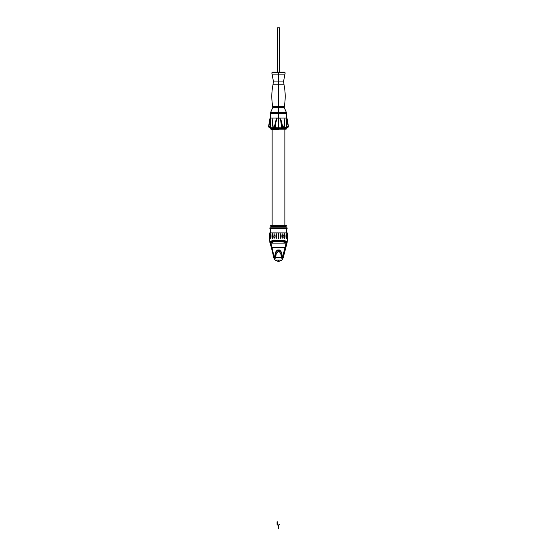 <?xml version="1.0" encoding="UTF-8"?>
<svg xmlns="http://www.w3.org/2000/svg" width="557" height="557" viewBox="0 0 557 557"><rect width="100%" height="100%" fill="white"/><g stroke="black" fill="none" stroke-linecap="round" stroke-linejoin="round"><path stroke-width="0.84" d="M272.129 129.496L272.129 225.571L272.129 129.496M282.343 127.462L282.524 126.724L281.807 127.908L286.639 127.901L286.688 125.255L286.744 127.908L288.178 126.383M274.733 127.588L278.5 127.915L278.5 128.542L270.855 128.542L286.145 129.182L270.855 129.182L286.145 129.182L270.855 129.182L278.5 129.182L278.5 128.542L270.855 128.542L270.215 127.908L278.5 127.762L278.5 118.028L277.268 118.028L276.968 118.571L275.799 122.77L275.346 127.748L275.562 124.552M284.871 225.571L284.871 129.496L284.871 225.571M270.249 227.193A0.668 0.668 0 0 0 270.855 226.525L286.145 226.525A0.668 0.668 0 0 0 286.751 227.193A0.668 0.668 0 0 1 286.465 225.954L270.535 225.954A0.668 0.668 0 0 1 270.249 227.193M287.315 238.528L287.315 238.528A9.56 9.56 0 0 0 287.301 233.578A9.56 9.56 0 0 1 287.315 238.528A84.121 84.121 0 0 1 287.113 242.525L286.987 241.891L287.113 242.525A84.121 84.121 0 0 0 287.315 238.528L287.301 233.578A84.121 84.121 0 0 0 287.273 232.896L269.727 232.896A84.121 84.121 0 0 0 269.699 233.578L269.685 238.528A84.121 84.121 0 0 0 269.887 242.525L270.173 241.71L271.433 241.049L276.251 240.206L282.162 240.332L286.312 241.362L286.987 241.891L286.688 242.56L284.376 241.362L280.658 240.777L276.035 240.798L271.691 241.668L270.479 242.372L270.194 243.284L271.739 247.593L270.939 243.137C271.907 240.826 285.087 240.826 286.054 243.131L286.291 243.012C285.275 240.666 271.719 240.666 270.709 243.012L273.564 241.863L277.149 241.383L284.369 242.128L286.054 243.131L270.946 243.131L286.054 243.131L285.261 247.593L286.298 243.019L283.13 255.955L284.752 248.54L282.859 255.802L282.225 256.958L281.891 256.596M270.827 238.389L270.869 238.528A9.56 8.278 -90 0 1 270.883 233.578L270.869 238.528L270.883 233.578A9.56 8.278 90 0 0 270.869 238.528L271.022 235.43M274.121 233.613L274.079 238.514L274.1 233.578A9.56 4.776 90 0 0 274.093 238.528L274.1 233.578A9.56 4.776 -90 0 0 274.093 238.528L274.079 233.613M278.284 237.728L278.159 236.683L278.5 238.528L278.841 236.683L278.5 233.578L278.5 238.528L278.222 237.31L278.486 233.592L278.862 236.057L278.57 238.389L278.319 237.93L278.437 233.724M282.886 238.5L282.9 233.578A9.56 4.776 90 0 1 282.907 238.528L282.956 233.724L283.158 237.31L282.907 238.528L282.622 236.704L282.879 233.613L282.726 237.735M286.173 233.87L286.152 238.493L286.006 234.803M287.015 238.514L287.001 233.592A9.56 9.232 90 0 1 287.015 238.528L286.987 233.648L287.008 238.514M284.69 238.389L284.718 233.578A9.56 6.761 90 0 1 284.731 238.528L284.731 238.528A9.56 6.761 -90 0 0 284.718 233.578L284.655 233.877M284.933 234.81L284.864 237.93L284.731 233.592M280.784 238.528L280.519 234.803L280.791 233.592L281.139 236.05L280.784 238.528L281.139 236.05L280.777 233.578A9.56 2.472 90 0 1 280.784 238.528L280.742 233.648L280.784 238.528A9.56 2.472 -90 0 0 280.777 233.578L280.777 233.578M276.154 238.389L276.056 234.184L276.564 236.036L276.216 238.528L276.223 233.578A9.56 2.472 90 0 0 276.216 238.528A9.56 2.472 -90 0 1 276.223 233.578L276.202 233.613M272.011 236.683L272.269 238.528A9.56 6.761 -90 0 1 272.282 233.578A9.56 6.761 90 0 0 272.269 238.528L272.457 234.803L272.282 238.514L272.018 235.423M269.999 238.389L269.985 238.528A9.56 9.232 -90 0 1 270.006 233.578A9.56 9.232 90 0 0 269.985 238.528L269.985 238.514M275.882 236.683L276.161 233.724L275.861 236.057M280.993 237.721L281.055 237.31M281.048 234.803L280.958 237.923M286.994 233.613L286.994 233.578A9.56 9.232 -90 0 1 287.015 238.528L287.001 233.585M284.662 238.236L284.543 234.81M282.949 258.573L282.865 258.768A11.948 11.948 0 0 1 281.793 260.119L278.5 260.119L278.5 261.574L278.5 260.119L281.793 260.119A11.948 11.948 0 0 0 282.865 258.768L281.953 258.545L281.348 257.466L275.652 257.466L275.047 258.545L274.135 258.768A11.948 11.948 0 0 0 275.207 260.119L278.5 260.119L275.207 260.119A11.948 11.948 0 0 1 274.135 258.768L274.051 258.573M286.082 238.236L285.978 236.683L286.194 238.236M285.978 235.514L286.006 237.31M287.315 234.184L287.321 238.236M286.131 238.528L286.131 238.528A9.56 8.278 -90 0 0 286.117 233.578L286.117 233.578A9.56 8.278 90 0 1 286.131 238.528M269.665 237.317L269.685 238.528A9.56 9.56 0 0 1 269.699 233.578A9.56 9.56 0 0 0 269.685 238.528L269.679 234.803M273.842 237.31L273.786 236.683M269.685 234.184L269.699 233.578A84.121 84.121 0 0 1 269.727 232.896L270.396 232.896L270.375 228.76L270.375 232.896L286.604 232.896L286.625 228.76L286.625 232.896L287.273 232.896A84.121 84.121 0 0 1 287.301 233.578L287.301 233.724M287.14 228.76L286.946 227.193L270.054 227.193L269.86 228.76L287.14 228.76L286.946 227.193L270.054 227.193L269.86 228.76L287.14 228.76M286.305 225.571L286.465 225.954L270.535 225.954L286.465 225.954A0.668 0.668 0 0 0 286.145 226.525L270.855 226.525A0.668 0.668 0 0 0 270.535 225.954L286.465 225.731L270.695 225.571L286.27 225.571M274.942 256.958L275.026 256.68A1.274 0.738 -170.5 0 1 275.074 256.54C274.476 257.898 274.044 257.947 273.766 256.7L271.461 247.566C270.514 245.052 270.131 243.381 270.312 242.56L271.739 247.593L270.312 242.56C271.336 240.151 285.65 240.144 286.688 242.56L286.298 243.019L286.688 242.56C286.869 243.381 286.486 245.045 285.539 247.566L286.987 241.891C285.943 239.607 271.036 239.614 270.013 241.891L270.312 242.56M281.981 256.756L283.109 256.011L282.225 256.958M285.567 247.35L286.368 243.144L283.583 241.717L278.5 241.202L273.417 241.717L270.709 243.012L272.018 247.6L284.982 247.6L272.018 247.6L273.87 255.955L275.005 255.851L274.162 255.851L274.775 256.958L273.891 256.011L274.754 257.028M281.995 255.851L282.838 255.851L281.995 255.851M274.322 234.796L274.378 235.409M271.022 236.683L271.029 236.057M270.946 237.93L270.994 237.31M269.672 237.93L269.685 238.5M278.5 238.528L278.479 233.613M278.159 235.43L278.159 236.683M282.907 238.528L282.907 238.528A9.56 4.776 -90 0 0 282.9 233.578L282.636 235.242M283.151 234.803L283.228 236.057M283.158 237.31L283.005 238.236M278.597 233.877L278.542 238.466L278.862 236.064M273.856 257.466A1.274 0.752 -11.9 0 1 273.64 257.153L274.135 258.768C274.538 259.165 275.047 258.733 275.652 257.466L275.715 256.77C275.416 254.472 276.272 252.683 278.284 251.409L276.293 253.365L275.652 257.466L281.348 257.466L280.846 253.7L279.426 251.722L278.284 251.409L277.866 249.982L275.687 252.056C275.123 253.414 274.9 254.848 275.033 256.352L275.715 256.77L275.088 256.171M273.988 258.295L273.933 257.926M278.904 250.525L278.618 251.388L279.134 249.982L277.866 249.982L278.618 251.388C280.714 252.634 281.598 254.431 281.285 256.777L281.348 257.466C281.953 258.733 282.462 259.172 282.865 258.768L283.36 257.153A1.274 0.752 -168.1 0 0 283.235 256.7A1.274 0.752 11.9 0 1 283.36 257.153A1.274 0.752 11.9 0 1 283.144 257.466L283.067 257.926M283.722 254.869L283.499 255.851M281.111 235.409L281.118 236.669M284.982 235.437L285.003 236.071M284.989 236.697L284.94 237.317M280.742 233.648L280.519 234.803M280.456 235.43L280.436 236.057M272.227 238.431L272.067 234.803M272.053 237.31L272.296 238.466M269.985 238.521L270.02 233.877M272.387 234.177L272.31 238.389L272.491 235.409M276.544 236.69L276.216 238.528M276.244 238.5L276.564 236.057M270.702 245.164L270.458 244.523M269.95 242.929L269.887 242.525A84.121 84.121 0 0 1 269.685 238.528M269.665 236.69L269.665 236.064M287.321 234.803L287.328 235.43M283.36 257.153L287.05 242.929M276.161 233.724L276.056 234.184M276.39 237.93L276.488 237.31M276.481 234.803L276.321 233.877M270.054 236.676L270.054 235.423M286.98 233.877L286.952 234.803M286.946 235.423L286.959 237.31M284.745 233.648L284.773 238.431M280.512 237.31L280.714 238.389M281.048 234.789L280.812 233.648M278.152 235.625L278.138 236.057M278.57 238.389L278.681 237.93M278.827 235.27L278.779 234.803M282.845 233.724L282.761 234.191M282.601 236.077L282.622 236.704M285.971 236.057L285.978 236.683M270.994 234.803L270.953 234.184M274.239 237.93L274.329 237.303M270.013 241.891L273.578 256.693M271.44 247.357L271.732 248.457M273.64 257.153A1.274 0.752 -11.9 0 1 273.766 256.7A1.274 0.752 168.1 0 0 273.64 257.153L273.494 256.575M275.652 257.466A1.274 0.738 -170.5 0 1 275.026 256.686A1.274 0.738 9.5 0 0 275.652 257.466M275.158 256.485L274.406 257.118L273.87 255.955L274.114 257.557L275.074 256.54A1.274 0.738 9.5 0 0 275.026 256.686L275.033 256.359M281.953 256.415L281.967 256.352C281.919 254.159 282.281 255.092 281.313 252.063L281.271 251.973M281.48 252.516L280.651 250.942L279.134 249.982C279.753 249.891 280.561 250.782 281.557 252.662L281.313 252.063M281.87 256.54L281.285 256.777M281.348 257.466A1.274 0.738 -9.5 0 0 281.974 256.686A1.274 0.738 -9.5 0 0 281.926 256.54A1.274 0.738 170.5 0 1 281.974 256.686A1.274 0.738 170.5 0 1 281.348 257.466M283.235 256.7C282.956 257.947 282.524 257.898 281.926 256.54L282.726 257.592L283.235 256.7M283.276 256.812L283.374 256.241L283.276 256.812M285.261 248.714L283.374 256.241L285.261 248.714M281.933 256.68L282.594 257.118L283.13 255.955L283.374 256.241L285.539 247.566M279.134 249.982L281.201 251.834M281.939 254.653L281.912 256.171M279.001 250.002L281.236 251.889M275.806 251.799L277.999 250.002M275.214 253.526L276.307 251.061L277.922 249.87M277.88 249.877L276.349 250.942L275.52 252.516M277.894 249.849L275.729 251.973M275.047 255.287L275.081 254.396M273.626 256.241L271.712 248.589L273.626 256.241M271.712 248.589L271.461 247.566M278.604 528.969L278.604 525.007L278.604 528.969M278.577 525.07L279.266 524.395A0.731 0.731 -90 0 1 278.897 525.028L278.806 524.861A0.543 0.543 90 0 0 279.071 524.395A0.543 0.543 -90 0 1 278.806 524.861L278.897 525.028A0.731 0.731 90 0 0 279.266 524.395L278.813 525.091M277.066 521.749L277.066 523.183M277.261 521.749L277.261 523.183M278.382 528.962L278.284 525.188M277.261 523.503L277.066 524.332A0.731 0.731 90 0 0 277.776 525.063L277.783 524.868A0.543 0.543 -90 0 1 277.261 524.332L277.066 523.503L277.261 524.332A0.543 0.543 90 0 0 277.783 524.868M277.776 525.063A0.731 0.731 -90 0 1 277.066 524.332L277.066 523.503M277.226 27.85L277.226 72.138L277.226 27.85L279.774 27.85L277.226 27.85M279.774 72.138L279.774 27.85L279.774 72.138M278.5 106.303L284.328 106.303L272.672 106.303L278.5 106.303L278.5 107.515L284.223 107.515L278.5 107.515L278.5 106.303L284.328 106.303L272.672 106.303L278.5 106.303L278.5 84.803L284.007 84.803L278.5 84.803L278.5 106.303M278.5 74.889L284.69 74.889L272.31 74.889L278.5 74.889L278.5 81.064L283.624 81.064L278.5 81.064L278.5 74.889L284.69 74.889L272.31 74.889L278.5 74.889L278.5 72.87L285.184 72.87L278.5 72.87L278.5 74.889M278.5 81.064L273.376 81.064L278.5 81.064L278.5 84.803L272.993 84.803L284.007 84.803L278.5 84.803L278.5 81.064L273.376 81.064L278.5 81.064M286.785 113.886L286.785 113.363L278.5 113.363L278.5 112.66L286.479 112.66L270.521 112.66L278.5 112.66L278.5 107.515L272.777 107.515L278.5 107.515L272.777 107.515L278.5 107.515L278.5 112.66L286.479 112.66L278.5 112.66L278.5 113.886L286.785 113.886L278.5 113.886L278.5 127.762L281.807 127.908L282.503 126.035L284.349 126.383M280.275 119.142L280.672 120.326L279.858 118.028L280.275 119.142L279.732 118.028L278.5 118.028L278.5 113.363L286.785 113.363L270.215 113.363L278.5 113.363L270.215 113.363L272.777 107.515L272.672 106.303C271.426 99.111 271.531 91.947 272.993 84.803L273.376 81.064L271.816 72.87L272.443 72.138L278.5 72.138L278.5 72.87L285.184 72.87L271.816 72.87L278.5 72.87L278.5 72.145L284.557 72.138L285.184 72.87L283.624 81.064L284.007 84.803C285.469 91.947 285.574 99.111 284.328 106.303L284.223 107.515L286.785 113.363M278.5 72.159L284.411 72.159L278.5 72.159M279.865 118.028L281.32 120.904L282.503 126.035L279.865 118.028M286.59 118.947L288.338 126.383L287.969 127.337L286.799 127.908C287.892 127.762 288.422 127.142 288.366 126.035L286.952 118.028L286.402 118.028M286.145 129.182L286.145 128.542L278.5 128.542L286.145 128.542L278.5 128.542L278.5 127.915L281.8 127.908M278.5 129.496L271.168 129.496L278.5 129.496M268.857 126.077L268.683 126.035C268.627 127.142 269.142 127.762 270.242 127.908L268.857 126.077L270.73 118.028L268.836 126.383L270.256 127.908L269.024 127.337L268.634 126.035L270.507 118.028L270.048 118.028L270.507 118.028L268.857 126.077M269.908 127.866L270.256 127.908M274.538 127.114L275.074 123.988L274.678 126.697M284.355 126.077L283.436 127.908L284.355 126.077L285.017 118.028L279.983 118.028L284.968 118.028L284.307 126.035L284.843 118.474L284.968 118.028L286.214 118.028L286.319 118.578L286.27 118.028L284.968 118.028L284.843 118.488M279.767 118.028L282.302 126.077L281.584 122.505M284.773 118.947L284.376 126.056L283.61 127.866L284.307 126.035L282.302 126.077L281.668 127.748L280.672 120.326L281.967 127.616M280.317 118.94L281.431 121.934L280.317 118.94M281.494 122.157L281.765 123.257M281.926 123.981L281.431 121.934M281.981 124.274L282.183 125.367M281.926 123.988L282.503 126.035M282.329 126.383L282.1 127.456M276.718 119.149L277.219 118.028M276.509 119.734L276.383 120.145M275.492 125.248L275.819 122.644M275.033 127.616L274.698 126.077L277.233 118.028L279.732 118.028M275.569 121.934L276.683 118.94L275.074 123.988M277.017 118.028L272.122 118.028L277.135 118.028L274.497 126.035L275.193 127.908M270.632 118.028L270.563 119.149L270.737 118.028L272.108 118.028L272.979 127.337L273.696 127.908L272.721 126.035L274.497 126.035L272.721 126.035L272.122 118.028L272.658 126.056L273.779 127.915L270.277 127.825L270.563 119.149L270.27 127.748L273.285 127.762L270.263 127.748M286.674 124.42L286.709 127.748L283.84 127.762L286.709 127.476M286.646 123.076L286.667 124.009M286.604 122.004L286.549 120.932M287.76 123.988L287.085 120.799M288.143 126.007L287.544 122.916M287.335 121.92L286.89 119.999M286.869 119.915L286.597 118.954M286.27 118.028L288.31 126.035C288.366 127.142 287.844 127.762 286.744 127.908L287.419 127.755M287.969 127.337L288.282 126.724M286.611 118.474L286.451 118.028L286.952 118.028M287.036 119.915L287.203 120.597M287.565 122.227L287.92 123.96M286.744 127.748L288.31 126.035L286.124 118.028M286.319 118.578L286.395 119.149M284.237 126.982L284.021 127.456M276.168 120.932L276.968 118.571M274.719 126.982L274.9 127.456M274.698 126.077L275.374 121.913L276.732 118.474M272.081 118.028L270.737 118.028M283.429 127.908L286.73 127.908M286.514 120.333L286.632 122.77M284.982 118.028L285.671 118.028L284.982 118.028M280.053 118.028L279.28 118.028L280.053 118.028M277.72 118.028L276.947 118.028M278.5 113.886L270.215 113.886L278.5 113.886M278.5 72.87L271.816 72.87L278.5 72.87M278.5 84.803L272.993 84.803L278.5 84.803M278.5 107.515L284.223 107.515L278.5 107.515M278.5 112.66L270.521 112.66L278.5 112.66M281.793 260.119L278.5 261.574L275.207 260.119M275.973 237.505L276.028 234.337M281.041 237.428L280.993 234.427M282.998 238.278L282.963 233.752M274.775 256.958L275.109 256.596M274.037 233.752L274.002 238.278M281.967 256.352L282.051 256.937M278.702 525.007L278.702 527.597M278.507 525.007L278.507 527.597M286.465 113.886L286.465 118.028M270.855 128.542L270.855 129.182M270.048 118.028L268.634 126.035C268.578 127.142 269.108 127.762 270.201 127.908M272.067 118.028L272.658 126.056L273.696 127.908M286.145 128.542L286.785 127.908M270.535 113.886L270.535 118.028M270.215 113.363L270.215 113.886"/></g></svg>
